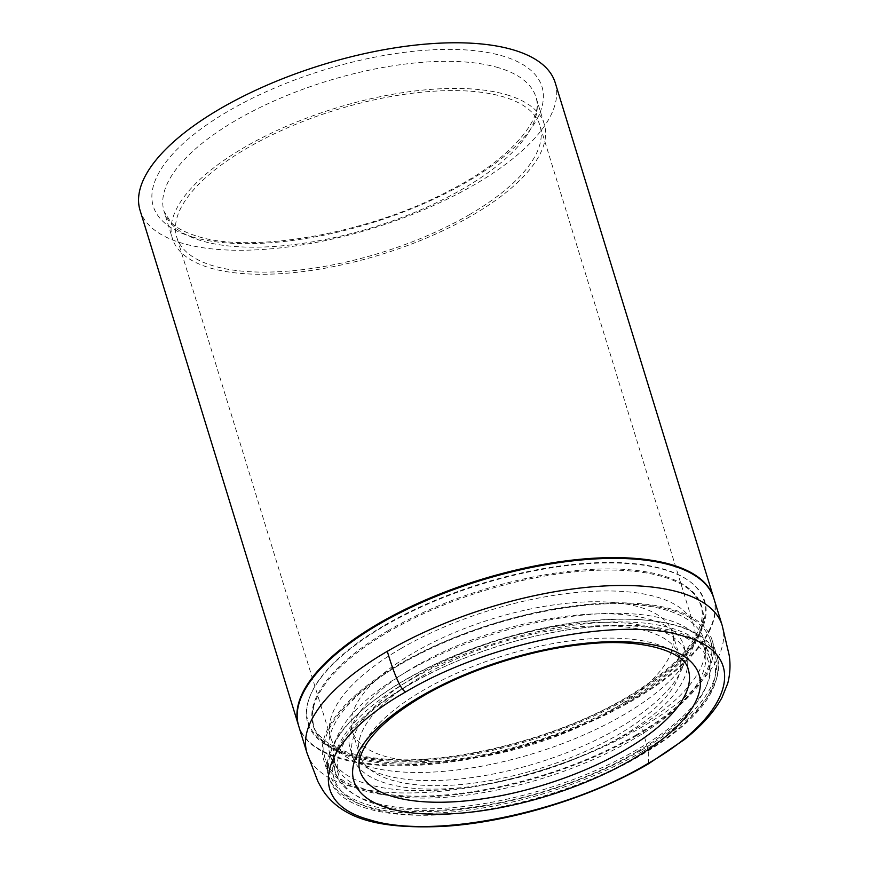 <?xml version="1.0" encoding="UTF-8"?>
<svg xmlns="http://www.w3.org/2000/svg" width="870" height="870" viewBox="0 0 870 870"><rect width="100%" height="100%" fill="white"/><g stroke="black" fill="none" stroke-linecap="round" stroke-linejoin="round"><path stroke-width="0.65" stroke-dasharray="4.35 3.26" d="M555.19 82.661A217.163 85.554 -17.1 0 1 474.944 184.396A217.163 85.554 -17.1 0 1 266.644 249.19A217.163 85.554 -17.1 0 1 140.07 210.377M713.694 597.886A217.163 85.554 -17.1 0 1 633.327 699.23A217.163 85.554 -17.1 0 1 425.484 763.98A217.163 85.554 -17.1 0 1 298.573 725.602M626.922 702.568A203.199 80.051 -17.1 0 1 432.009 763.197A203.199 80.051 -17.1 0 1 313.57 726.885A203.199 80.051 -17.1 0 1 313.678 706.505A203.199 80.051 -17.1 0 1 388.672 631.696A203.199 80.051 -17.1 0 1 690.475 590.589A203.199 80.051 -17.1 0 1 702.014 607.38A203.199 80.051 -17.1 0 1 626.922 702.568M388.314 630.554A203.199 80.051 162.9 0 0 313.222 725.743A203.199 80.051 162.9 0 0 342.062 752.778A203.199 80.051 162.9 0 0 626.574 701.437A203.199 80.051 162.9 0 0 693.009 644.811A203.199 80.051 162.9 0 0 701.666 606.249A203.199 80.051 162.9 0 0 583.226 569.937A203.199 80.051 162.9 0 0 388.314 630.554M627.966 698.338A207.604 81.78 162.9 0 0 695.837 640.483A207.604 81.78 162.9 0 0 622.268 563.238A207.604 81.78 162.9 0 0 384.551 625.921A207.604 81.78 162.9 0 0 337.277 750.788A207.604 81.78 162.9 0 0 627.966 698.338M713.813 598.277A217.163 85.554 -17.1 0 1 633.567 700.002A217.163 85.554 -17.1 0 1 425.267 764.795A217.163 85.554 -17.1 0 1 298.693 725.982M359.908 770.689A171.792 67.675 -17.1 0 1 423.396 690.214A171.792 67.675 -17.1 0 1 588.174 638.961A171.792 67.675 -17.1 0 1 688.311 669.661M636.992 735.335A203.199 80.051 -17.1 0 1 442.09 795.963A203.199 80.051 -17.1 0 1 323.651 759.651A203.199 80.051 -17.1 0 1 398.743 664.452A203.199 80.051 -17.1 0 1 593.655 603.834A203.199 80.051 -17.1 0 1 712.095 640.146A203.199 80.051 -17.1 0 1 636.992 735.335M636.014 735.052A201.525 79.387 -17.1 0 1 442.71 795.169A201.525 79.387 -17.1 0 1 325.249 759.151A201.525 79.387 -17.1 0 1 399.732 664.745A201.525 79.387 -17.1 0 1 593.025 604.628A201.525 79.387 -17.1 0 1 710.486 640.635A201.525 79.387 -17.1 0 1 636.014 735.052M640.777 750.527A201.525 79.387 162.9 0 0 715.249 656.121A201.525 79.387 162.9 0 0 597.788 620.103A201.525 79.387 162.9 0 0 404.496 680.231A201.525 79.387 162.9 0 0 330.013 774.637A201.525 79.387 162.9 0 0 447.474 810.644A201.525 79.387 162.9 0 0 640.777 750.527M407.921 681.254A195.663 77.082 -17.1 0 1 595.602 622.876A195.663 77.082 -17.1 0 1 709.648 657.84A195.663 77.082 -17.1 0 1 637.34 749.505A195.663 77.082 -17.1 0 1 449.659 807.882A195.663 77.082 -17.1 0 1 335.613 772.908A195.663 77.082 -17.1 0 1 407.921 681.254M330.024 754.725A195.663 77.082 162.9 0 1 402.331 663.06A195.663 77.082 -17.1 0 1 590.012 604.683A195.663 77.082 -17.1 0 1 704.058 639.657A195.663 77.082 -17.1 0 1 631.75 731.311A195.663 77.082 162.9 0 1 444.07 789.688A195.663 77.082 162.9 0 1 330.024 754.725L335.613 772.908M414.675 666.735A174.609 68.784 -17.1 0 1 582.16 614.644A174.609 68.784 -17.1 0 1 683.929 645.844A174.609 68.784 -17.1 0 1 619.407 727.646A174.609 68.784 162.9 0 1 451.921 779.737A174.609 68.784 162.9 0 1 350.142 748.537A174.609 68.784 162.9 0 1 414.675 666.735M417.296 675.25A174.609 68.784 -17.1 0 1 584.781 623.159A174.609 68.784 -17.1 0 1 686.55 654.36A174.609 68.784 -17.1 0 1 622.028 736.161A174.609 68.784 -17.1 0 1 454.542 788.253A174.609 68.784 -17.1 0 1 352.763 757.041A174.609 68.784 -17.1 0 1 417.296 675.25M406.29 671.977A193.379 76.179 -17.1 0 1 591.774 614.285A193.379 76.179 -17.1 0 1 704.482 648.846A193.379 76.179 -17.1 0 1 633.023 739.435A193.379 76.179 -17.1 0 1 447.539 797.127A193.379 76.179 -17.1 0 1 334.83 762.566A193.379 76.179 -17.1 0 1 406.29 671.977M636.829 751.811A193.379 76.179 -17.1 0 1 451.345 809.502A193.379 76.179 -17.1 0 1 338.637 774.942A193.379 76.179 -17.1 0 1 410.107 684.353A193.379 76.179 -17.1 0 1 595.591 626.672A193.379 76.179 -17.1 0 1 708.3 661.222A193.379 76.179 -17.1 0 1 636.829 751.811M506.905 94.83A194.521 76.636 -17.1 0 1 544.272 124.149A194.521 76.636 -17.1 0 1 429.138 236.901A194.521 76.636 -17.1 0 1 209.779 267.862A194.521 76.636 -17.1 0 1 172.423 238.543A194.521 76.636 -17.1 0 1 287.557 125.791A194.521 76.636 -17.1 0 1 506.905 94.83M469.724 214.488A189.986 74.842 -17.1 0 1 287.491 271.168A189.986 74.842 -17.1 0 1 176.762 237.216A189.986 74.842 -17.1 0 1 246.971 148.215A189.986 74.842 -17.1 0 1 429.204 91.535A189.986 74.842 -17.1 0 1 539.933 125.487A189.986 74.842 -17.1 0 1 469.724 214.488M400.896 648.574A189.986 74.842 -17.1 0 1 583.128 591.894A189.986 74.842 -17.1 0 1 693.868 625.845A189.986 74.842 -17.1 0 1 623.659 714.846A189.986 74.842 -17.1 0 1 441.427 771.527A189.986 74.842 -17.1 0 1 330.687 737.575A189.986 74.842 -17.1 0 1 400.896 648.574M414.142 652.511A167.388 65.946 -17.1 0 1 574.7 602.573A167.388 65.946 -17.1 0 1 672.271 632.49A167.388 65.946 -17.1 0 1 610.403 710.91A167.388 65.946 -17.1 0 1 449.855 760.848A167.388 65.946 -17.1 0 1 352.285 730.93A167.388 65.946 -17.1 0 1 414.142 652.511M421.526 676.512A167.388 65.946 -17.1 0 1 582.084 626.574A167.388 65.946 -17.1 0 1 679.644 656.48A167.388 65.946 -17.1 0 1 617.787 734.9A167.388 65.946 -17.1 0 1 457.228 784.838A167.388 65.946 -17.1 0 1 359.669 754.921A167.388 65.946 -17.1 0 1 421.526 676.512M192.335 236.955A203.33 80.105 162.9 0 0 466.831 181.982A203.33 80.105 162.9 0 0 502.925 56.082A203.33 80.105 162.9 0 0 228.429 111.055A203.33 80.105 162.9 0 0 192.335 236.955M384.649 625.247A207.038 81.562 -17.1 0 1 664.136 569.274A207.038 81.562 -17.1 0 1 627.39 697.468A207.038 81.562 -17.1 0 1 347.902 753.431A207.038 81.562 -17.1 0 1 384.649 625.247M307.023 753.072A217.163 85.554 162.9 0 0 433.597 791.885A217.163 85.554 162.9 0 0 641.897 727.092A217.163 85.554 162.9 0 0 722.187 625.476M648.585 763.773L648.715 752.702L641.897 727.092M407.573 685.506A198.795 78.311 162.9 0 0 372.284 808.589A198.795 78.311 162.9 0 0 640.657 754.845A198.795 78.311 162.9 0 0 675.936 631.761A198.795 78.311 162.9 0 0 407.573 685.506M642.049 751.745A203.199 80.051 162.9 0 0 717.141 656.556A203.199 80.051 162.9 0 0 598.701 620.245A203.199 80.051 162.9 0 0 403.8 680.862A203.199 80.051 162.9 0 0 328.697 776.051A203.199 80.051 162.9 0 0 447.137 812.373A203.199 80.051 162.9 0 0 642.049 751.745M498.575 67.74A194.521 76.636 162.9 0 0 279.216 98.701A194.521 76.636 162.9 0 0 164.093 211.453A194.521 76.636 162.9 0 0 201.448 240.772A194.521 76.636 162.9 0 0 420.808 209.811A194.521 76.636 162.9 0 0 535.931 97.059A194.521 76.636 162.9 0 0 498.575 67.74M690.475 590.589C700.741 599.898 704.298 610.457 701.155 622.289C695.076 646.182 670.139 671.259 626.356 697.522C556.495 739.119 448.213 765.981 380.712 758.673C350.284 755.595 329.687 747.613 318.888 734.715C313.233 730.147 311.493 720.741 313.678 706.505M313.222 725.743L313.57 726.885M701.666 606.249L702.014 607.38M693.009 644.811L695.837 640.483M712.095 640.146L717.141 656.556C723.459 688.518 698.305 721.263 641.679 754.79C530.765 821.9 342.943 839.137 328.697 776.051L323.651 759.651M710.486 640.635L715.249 656.121M330.013 774.637L325.249 759.151M704.058 639.657L709.648 657.84M686.55 654.36L683.929 645.844M338.637 774.942L334.83 762.566M708.3 661.222L704.482 648.846M352.763 757.041L350.142 748.537M342.062 752.778L337.277 750.788M544.272 124.149L535.931 97.059C544.718 116.645 512.365 158.721 450.279 190.117C370.533 233.236 251.669 254.214 197.229 236.248C185.125 232.529 176.327 227.853 170.825 222.22L164.093 211.453L172.423 238.543M693.868 625.845L539.933 125.487M330.687 737.575L176.762 237.216M672.271 632.49L679.644 656.48M352.285 730.93L359.669 754.921"/><path stroke-width="1.3" d="M298.573 725.602A217.163 85.554 -17.1 0 1 298.453 725.21L140.07 210.377A217.163 85.554 -17.1 0 1 220.317 108.641A217.163 85.554 -17.1 0 1 428.616 43.859A217.163 85.554 -17.1 0 1 555.19 82.661L713.585 597.505A217.163 85.554 -17.1 0 1 713.694 597.886M298.453 725.21A217.163 85.554 -17.1 0 1 378.7 623.475A217.163 85.554 -17.1 0 1 587 558.692A217.163 85.554 -17.1 0 1 713.585 597.505M298.693 725.982A217.163 85.554 -17.1 0 1 378.939 624.258A217.163 85.554 -17.1 0 1 587.239 559.464A217.163 85.554 -17.1 0 1 713.813 598.277L722.154 625.367A217.163 85.554 162.9 0 0 722.154 625.356A217.163 85.554 162.9 0 0 595.569 586.554A217.163 85.554 162.9 0 0 387.28 651.336A217.163 85.554 162.9 0 0 307.023 753.072L298.693 725.982M624.823 750.136A171.792 67.675 -17.1 0 1 460.045 801.39A171.792 67.675 -17.1 0 1 359.908 770.689C358.951 767.329 356.711 760.456 366.063 744.6C376.21 728.734 395.078 712.628 422.668 696.294C466.951 670.237 529.525 649.944 582.498 644.474C642.451 637.112 685.484 652.119 688.311 669.661A171.792 67.675 -17.1 0 1 624.823 750.136M722.187 625.476A217.163 85.554 162.9 0 0 722.154 625.367L729.158 655.121C730.637 664.528 730.158 673.945 727.733 683.363L721.991 697.555C714.259 711.812 701.688 725.841 684.266 739.652L648.585 763.773M647.345 763.871C733.138 715.368 750.669 654.186 683.94 636.231C621.517 615.753 488.113 642.473 405.637 691.954C319.845 740.457 302.314 801.651 369.043 819.605C431.466 840.072 564.869 813.363 647.345 763.871L648.552 763.795C590.523 797.975 507.384 823.085 440.97 826.5C386.182 828.512 348.185 821.748 326.609 795.484C324.358 792.918 321.487 788.318 317.985 781.684L307.023 753.072M405.637 691.954C400.831 689.616 394.708 676.077 387.28 651.336M632.37 759.412A180.601 71.144 -17.1 0 1 388.564 808.241A180.601 71.144 -17.1 0 1 420.612 696.413A180.601 71.144 -17.1 0 1 664.419 647.584A180.601 71.144 -17.1 0 1 632.37 759.412"/></g></svg>
